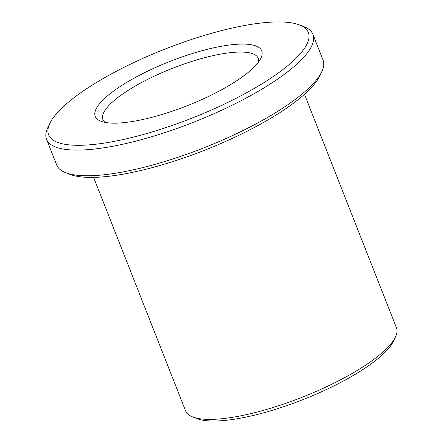 <?xml version="1.0" encoding="UTF-8"?>
<svg xmlns="http://www.w3.org/2000/svg" width="443" height="443" viewBox="0 0 443 443"><rect width="100%" height="100%" fill="white"/><g stroke="black" fill="none" stroke-linecap="round" stroke-linejoin="round"><path stroke-width="0.66" d="M395.405 337.095L393.373 341.32A109.742 29.144 158.5 0 1 325.832 389.807A109.742 29.144 158.5 0 1 223.809 420.529A109.742 29.144 158.5 0 1 197.057 418.652L192.688 416.946A113.325 30.091 -21.5 0 0 220.309 418.884A113.325 30.091 -21.5 0 0 325.66 387.16A113.325 30.091 -21.5 0 0 395.405 337.095A113.325 30.091 -21.5 0 0 396.446 327.776L304.485 94.309M93.606 177.377L185.573 410.844A113.325 30.091 -21.5 0 0 192.688 416.946M265.545 22.56A139.567 37.062 -21.5 0 0 135.796 61.627A139.567 37.062 -21.5 0 0 49.898 123.287A139.567 37.062 -21.5 0 0 91.402 144.673A139.567 37.062 -21.5 0 0 253.485 88.877A139.567 37.062 -21.5 0 0 299.562 24.946A139.567 37.062 -21.5 0 0 265.545 22.56M299.562 24.946L303.931 26.652A143.144 38.015 158.5 0 1 312.919 34.36A143.144 38.015 158.5 0 1 240.682 100.932A143.144 38.015 158.5 0 1 90.433 149.446A143.144 38.015 158.5 0 1 46.554 139.285A143.144 38.015 158.5 0 1 47.866 127.518L49.898 123.287M321.723 71.816L319.691 76.041A139.567 37.062 158.5 0 1 233.793 137.701A139.567 37.062 158.5 0 1 104.044 176.774A139.567 37.062 158.5 0 1 70.027 174.387L65.658 172.681A143.144 38.015 -21.5 0 0 100.55 175.129A143.144 38.015 -21.5 0 0 233.622 135.054A143.144 38.015 -21.5 0 0 321.723 71.816A143.144 38.015 -21.5 0 0 323.036 60.043L312.919 34.36M46.554 139.285L56.671 164.968A143.144 38.015 -21.5 0 0 65.658 172.681M234.286 44.477A89.464 23.756 158.5 0 1 260.888 58.183A89.464 23.756 158.5 0 1 205.829 97.709A89.464 23.756 158.5 0 1 122.656 122.755A89.464 23.756 158.5 0 1 100.849 121.221A89.464 23.756 158.5 0 1 130.386 80.244A89.464 23.756 158.5 0 1 234.286 44.477M258.59 61.942A83.5 22.172 -21.5 0 0 258.269 58.36A83.5 22.172 -21.5 0 0 232.675 52.435A83.5 22.172 -21.5 0 0 145.027 80.731A83.5 22.172 -21.5 0 0 102.887 119.566A83.5 22.172 -21.5 0 0 105.102 122.406"/></g></svg>
